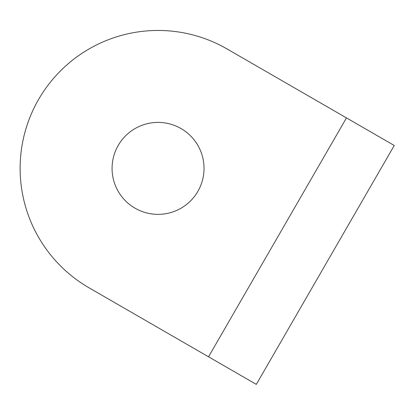 <?xml version="1.0" encoding="UTF-8"?>
<svg xmlns="http://www.w3.org/2000/svg" width="415" height="415" viewBox="0 0 415 415"><rect width="100%" height="100%" fill="white"/><g stroke="black" fill="none" stroke-linecap="round" stroke-linejoin="round"><path stroke-width="0.31" stroke-dasharray="2.08 1.56" d="M346.468 117.902L208.543 356.801L346.468 117.902L208.543 356.801L256.32 384.389L394.25 145.489L227.021 48.934A137.93 137.93 0 0 0 38.605 99.424A137.93 137.93 0 0 0 89.09 287.839L208.543 356.801M158.053 122.409A45.977 45.977 0 0 0 112.076 168.386A45.977 45.977 0 0 0 158.053 214.363A45.977 45.977 0 0 0 204.03 168.386A45.977 45.977 0 0 0 158.053 122.409"/><path stroke-width="0.62" d="M208.543 356.801L346.468 117.902L227.021 48.934A137.93 137.93 0 0 0 38.605 99.424A137.93 137.93 0 0 0 89.09 287.839L256.32 384.389L394.25 145.489L346.468 117.902M158.053 214.363A45.977 45.977 0 0 0 204.03 168.386A45.977 45.977 0 0 0 158.053 122.409A45.977 45.977 0 0 0 112.076 168.386A45.977 45.977 0 0 0 158.053 214.363"/></g></svg>
